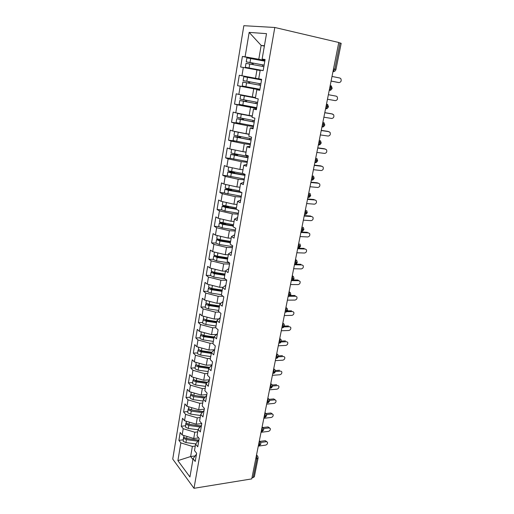 <?xml version="1.0" encoding="UTF-8"?>
<svg xmlns="http://www.w3.org/2000/svg" width="514" height="514" viewBox="0 0 514 514"><rect width="100%" height="100%" fill="white"/><g stroke="black" fill="none" stroke-linecap="round" stroke-linejoin="round"><path stroke-width="0.77" d="M243.842 25.7L172.73 459.073L194.003 488.3L274.804 27.48L243.842 25.7M258.715 78.796L261.645 79.362L258.715 78.796L260.206 70.161L263.162 70.636L265.096 59.495L262.121 59.097L266.515 33.654L249.168 32.388L245.101 56.81L242.396 56.45L240.648 67.013L243.334 67.443L241.953 75.744L239.286 75.256L237.564 85.677L240.205 86.23L238.843 94.415L236.215 93.805L234.519 104.085L237.121 104.76L235.778 112.829L233.189 112.11L231.512 122.255L234.082 123.039L232.752 131.006L230.201 130.164L228.55 140.174L231.082 141.074L229.771 148.931L227.259 147.987L225.62 157.856L228.12 158.865L226.828 166.62L224.348 165.566L222.735 175.306L225.196 176.424L223.924 184.07L221.476 182.913L219.889 192.532L222.311 193.746L221.059 201.295L218.643 200.042L217.075 209.532L219.465 210.843L218.225 218.296L215.848 216.94L214.299 226.308L216.657 227.721L215.437 235.078L213.092 233.626L211.562 242.878L213.888 244.381L212.68 251.642L210.367 250.093L208.857 259.229L211.151 260.829L209.956 267.993L207.675 266.355L206.185 275.375L208.446 277.059L207.27 284.139L205.022 282.411L203.55 291.316L205.78 293.089L204.617 300.08L202.4 298.268L200.942 307.057L203.146 308.92L201.996 315.821L199.811 313.925L198.372 322.606L200.544 324.552L199.413 331.363L197.247 329.384L195.834 337.961L197.974 339.985L196.856 346.719L194.722 344.656L193.322 353.131L195.442 355.232L194.331 361.882L192.23 359.742L190.848 368.108L192.936 370.286L191.838 376.852L189.762 374.642L188.394 382.911L190.456 385.159L189.377 391.649L187.327 389.361L185.978 397.528L188.015 399.853L186.948 406.266L184.924 403.908L183.588 411.977L185.599 414.374L184.545 420.703L182.547 418.28L181.23 426.247L183.209 428.715L182.168 434.972L180.196 432.48L178.898 440.357L183.068 439.849M261.645 79.336L259.737 90.323L256.833 89.712L255.362 98.225L258.246 98.887L256.364 109.72L253.505 108.981L252.053 117.372L254.899 118.169L253.042 128.841L250.222 127.98L248.789 136.255L251.59 137.174L249.759 147.698L246.983 146.715L245.576 154.875L248.333 155.909L246.527 166.292L243.79 165.187L242.402 173.231L245.12 174.387L243.34 184.622L240.648 183.402L239.273 191.343L241.953 192.609L240.199 202.702L237.545 201.372L236.189 209.198L238.83 210.579L237.102 220.538L234.48 219.099L233.144 226.822L235.746 228.306L234.043 238.13L231.461 236.581L230.143 244.201L232.707 245.788L231.024 255.477L228.479 253.832L227.182 261.35L229.707 263.039L228.049 272.6L225.537 270.852L224.258 278.273L226.751 280.059L225.113 289.491L222.639 287.647L221.373 294.965L223.828 296.854L222.215 306.158L219.774 304.224L218.527 311.445L220.949 313.424L219.356 322.612L216.947 320.582L215.719 327.707L212.719 327.803L211.55 334.64L216.555 334.46M178.898 440.357L180.851 442.888L177.895 460.64L189.929 476.979L193.091 458.713L195.211 461.463L196.637 453.277L194.498 450.566L195.609 444.128L197.761 446.807L199.201 438.519L197.029 435.878L198.16 429.357L200.344 431.966L201.803 423.568L199.599 421.005L200.743 414.406L202.953 416.931L204.431 408.437L202.201 405.951L203.358 399.262L205.6 401.717L207.097 393.107L204.835 390.698L206.005 383.926L208.279 386.297L209.796 377.578L207.508 375.252L208.69 368.397L210.997 370.684L212.533 361.85L210.207 359.607L211.408 352.662L213.747 354.866L215.302 345.922L212.944 343.763L214.158 336.721L216.529 338.842L218.109 329.776L215.719 327.707M198.687 437.896L193.733 438.493L194.806 432.223L197.723 431.889M182.168 434.972L193.733 438.493M183.209 428.715L194.806 432.223M193.091 458.713L196.489 454.138M201.796 423.581L196.187 424.198L197.273 417.85L200.197 417.541M184.545 420.703L196.187 424.198M185.599 414.374L197.273 417.85M195.609 444.128L198.995 439.714M204.302 409.17L198.667 409.722L199.773 403.297L202.709 403.027M186.948 406.266L198.667 409.722M188.015 399.853L199.773 403.297M198.16 429.357L201.533 425.123M206.84 394.585L201.18 395.073L202.298 388.571L205.247 388.333M189.377 391.649L201.18 395.073M190.456 385.159L202.298 388.571M200.743 414.406L204.103 410.345M209.404 379.827L203.724 380.244L204.855 373.659L207.817 373.46M191.838 376.852L203.724 380.244M192.936 370.286L204.855 373.659M203.358 399.262L206.699 395.382M212.006 364.882L206.3 365.229L207.444 358.566L210.419 358.399M194.331 361.882L206.3 365.229M195.442 355.232L207.444 358.566M206.005 383.926L209.333 380.231M214.293 349.764L208.909 350.028L210.065 343.281L213.053 343.153M196.856 346.719L208.909 350.028M197.974 339.985L210.065 343.281M208.69 368.397L211.999 364.895M199.413 331.363L211.55 334.64M200.544 324.552L212.719 327.803M211.408 352.662L214.704 349.359M218.784 318.95L214.222 319.053L215.411 312.133L219.292 312.069M201.996 315.821L214.222 319.053M203.146 308.92L215.411 312.133M214.158 336.721L217.441 333.625M220.969 303.234L216.927 303.273L218.129 296.263L223.037 296.244M204.617 300.08L216.927 303.273M205.78 293.089L218.129 296.263M216.947 320.582L220.21 317.684M223.089 287.3L219.671 287.287L220.892 280.194L226.719 280.246M207.27 284.139L219.671 287.287M208.446 277.059L220.892 280.194M219.774 304.224L223.018 301.538M225.485 271.154L222.446 271.103L223.68 263.913L229.533 264.048M209.956 267.993L222.446 271.103M211.151 260.829L223.68 263.913M222.639 287.647L225.858 285.186M228.312 254.796L225.261 254.7L226.513 247.42L232.386 247.639M212.68 251.642L225.261 254.7M213.888 244.381L226.513 247.42M225.537 270.852L228.743 268.616M231.178 238.233L228.113 238.091L229.379 230.715L235.277 231.017M215.437 235.078L228.113 238.091M216.657 227.721L229.379 230.715M228.479 253.832L231.66 251.828M234.076 221.444L230.998 221.264L232.283 213.785L238.2 214.184M218.225 218.296L230.998 221.264M219.465 210.843L232.283 213.785M231.461 236.581L234.615 234.814M237.012 204.443L233.921 204.212L235.219 196.637L241.169 197.119M221.059 201.295L233.921 204.212M222.311 193.746L235.219 196.637M234.48 219.099L237.616 217.576M239.987 187.212L236.89 186.935L238.2 179.257L244.176 179.836M223.924 184.07L236.89 186.935M225.196 176.424L238.2 179.257M237.545 201.372L240.655 200.1M243.006 169.755L239.89 169.427L241.227 161.647L247.221 162.321M226.828 166.62L239.89 169.427M228.12 158.865L241.227 161.647M240.648 183.402L243.732 182.393M246.058 152.06L242.936 151.681L244.285 143.798L250.305 144.569M229.771 148.931L242.936 151.681M231.082 141.074L244.285 143.798M243.79 165.187L246.855 164.435M249.161 134.128L246.02 133.698L247.388 125.705L253.434 126.579M232.752 131.006L246.02 133.698M234.082 123.039L247.388 125.705M246.983 146.715L250.016 146.239M252.297 115.952L249.149 115.47L250.536 107.368L256.602 108.338M235.778 112.829L249.149 115.47M237.121 104.76L250.536 107.368M250.222 127.98L253.222 127.787M255.484 97.525L252.316 96.985L253.723 88.774L259.821 89.854M238.843 94.415L252.316 96.985M240.205 86.23L253.723 88.774M253.505 108.981L256.48 109.077M261.639 79.394L255.529 78.25L256.955 69.93L260.142 70.546M241.953 75.744L255.529 78.25M243.334 67.443L256.955 69.93M256.833 89.712L259.776 90.104M333.515 68.902L334.826 69.178L340.062 42.958L338.752 42.656M340.062 42.958L341.18 43.33L335.944 69.461L334.826 69.178L332.944 71.78M264.922 60.504L258.786 59.258L261.163 45.418L264.363 46.106M245.101 56.81L258.786 59.258M249.168 32.388L261.163 45.418L264.427 45.746M274.804 27.48L338.784 42.495L251.751 478.9L194.003 488.3M253.151 477.673L256.942 458.719L258.105 457.942L254.321 476.851L251.956 477.866M195.153 455.937L190.636 456.548L192.943 459.542M195.275 446.056L192.371 446.428L190.636 456.548L177.895 460.64M262.121 59.097L265.012 59.965M180.851 442.888L192.371 446.428M242.396 56.45L264.832 61.005M330.29 85.08L331.048 88.055L329.737 90.284C330.431 90.573 331.241 89.911 332.172 88.279L329.744 87.81M237.564 85.677L259.859 89.622M239.286 75.256L261.632 79.419M234.519 104.085L254.726 107.336M231.512 122.255L240.68 123.578M228.55 140.174L234.487 140.939M225.62 157.856L230.702 158.434M222.735 175.306L227.451 175.775M219.889 192.532L224.432 192.917M217.075 209.532L221.534 209.84M214.299 226.308L218.72 226.552L222.125 227.856L235.444 230.047M211.562 242.878L215.957 243.058M208.857 259.229L213.239 259.345M206.185 275.375L210.547 275.433M203.55 291.316L207.894 291.316M200.942 307.057L205.272 307.006M198.372 322.606L202.683 322.496M195.834 337.961L200.126 337.794M193.322 353.131L197.601 352.912M190.848 368.108L195.102 367.838M188.394 382.911L192.641 382.589M185.978 397.528L190.206 397.161M183.588 411.977L187.796 411.56M181.23 426.247L185.419 425.785M326.596 103.597L327.341 106.591L326.094 108.724C326.782 108.994 327.579 108.338 328.472 106.758L326.043 106.366M323.974 122.621L324.816 124.986L322.394 124.671M319.361 139.898L320.081 142.905L318.943 144.877C319.631 145.102 320.389 144.46 321.218 142.963L318.796 142.725M316.9 158.453L317.665 160.702L315.243 160.541M313.431 176.013L314.157 178.21L311.735 178.127M308.856 192.551L309.55 195.583L308.561 197.337C309.222 197.498 309.936 196.888 310.694 195.493L308.278 195.474M305.451 209.641L306.132 212.687L305.181 214.37C305.843 214.524 306.537 213.914 307.276 212.545L304.86 212.59M302.084 226.513L302.759 229.559L301.853 231.184C302.495 231.326 303.183 230.728 303.902 229.379L301.493 229.488M298.762 243.167L299.424 246.219L298.557 247.78C299.187 247.883 299.861 247.285 300.574 245.994L298.165 246.167M295.511 259.467L296.713 260.38L297.291 262.378L294.882 262.635M292.28 275.684L293.494 276.603L294.047 278.569L291.637 278.89M289.086 291.695L290.314 292.614L290.84 294.573L288.438 294.933M285.9 307.687L286.523 310.758L285.797 312.101C286.369 312.178 286.998 311.6 287.673 310.366L285.276 310.784M282.777 323.312L283.4 326.39L282.7 327.681C283.272 327.746 283.889 327.174 284.55 325.953L282.16 326.429M279.744 338.546L281.004 339.458L281.473 341.328L279.076 341.881M276.705 353.78L277.978 354.686L278.427 356.536L276.031 357.14M273.705 368.821L274.984 369.727L275.414 371.551L273.03 372.213M270.743 383.682L272.028 384.581L272.446 386.393L270.056 387.1M267.813 398.363L269.105 399.249L269.509 401.048L267.126 401.813M264.922 412.87L266.22 413.744L266.605 415.53L264.228 416.34M262.063 427.198L263.367 428.066L263.733 429.871L261.363 430.693M259.236 441.359L260.547 442.22L260.9 444.012L258.536 444.88M337.73 82.388L338.989 82.587C341.013 82.195 341.63 80.884 340.833 78.642L339.908 78.032L332.012 76.445M337.634 82.368L331.087 81.084M338.989 82.587L331.1 81.032M260.206 70.187L247.684 67.739L263.162 70.611M260.2 70.225L245.332 67.302L263.168 70.579M263.855 66.621L245.994 63.35L245.332 67.302M264.112 65.162L249.251 62.38M264.119 65.111L246.245 61.847L251.706 62.984L252.085 63.248L251.886 64.379M246.245 61.847L246.913 57.876L264.813 61.14M252.991 64.591L253.241 63.415L252.862 63.151L249.239 62.432M327.469 99.241L335.327 100.648C337.319 100.262 337.942 98.971 337.197 96.786L336.24 96.157L328.375 94.704L336.24 96.157M323.884 117.198L331.723 118.471C333.676 118.085 334.306 116.819 333.605 114.686L331.459 113.774M324.79 112.656L331.299 113.742M324.777 112.733L332.622 114.037M320.351 134.925L328.163 136.062C330.084 135.67 330.714 134.437 330.059 132.355L328.041 131.423M321.256 130.37L327.746 131.34M321.231 130.517L329.044 131.687M316.862 152.42L324.649 153.423C326.538 153.031 327.174 151.823 326.557 149.786L324.668 148.848M317.774 147.859L324.238 148.719M317.729 148.071L325.523 149.105M246.579 82.773L242.865 82.067L242.216 85.96L245.917 86.686L246.579 82.773L260.598 85.363L245.204 82.497L249.451 83.262L249.875 81.842M242.865 82.067L248.313 83.037L248.949 81.835L250.093 82.054M260.855 83.872L243.116 80.576L243.771 76.663L261.536 79.953M245.917 86.686L259.923 89.269M257.398 103.777L242.255 100.995L246.341 101.618L246.983 100.436M257.385 103.847L239.781 100.526L239.138 104.368L256.717 107.702M239.781 100.526L245.217 101.342L245.898 100.243M255.452 97.705L242.993 95.623L255.413 97.923M257.642 102.382L240.025 99.054L240.674 95.193L255.4 97.981M255.458 97.641L240.674 95.193M254.237 121.953L239.19 119.209L243.263 119.73L243.989 118.753M254.212 122.088L236.742 118.734L236.106 122.525L236.524 122.711L253.556 125.885M236.742 118.734L242.158 119.409L242.904 118.561M244.555 114.564L241.201 114.192L252.258 116.183M254.469 120.636L236.98 117.288L237.616 113.478L252.239 116.299M241.464 113.954L237.616 113.478M251.121 139.885L236.17 137.18L240.237 137.598L240.982 136.814M251.089 140.078L233.735 136.698L233.112 140.444L233.517 140.663L250.434 143.824M233.735 136.698L239.145 137.232L239.877 136.615M237.275 131.918L243.912 133.267M251.333 138.645L233.973 135.272L234.602 131.513L249.117 134.372M234.988 131.456L234.602 131.513M247.324 133.878L249.149 134.199M313.418 169.691L321.179 170.558C323.036 170.166 323.679 168.977 323.1 166.992L321.327 166.054M314.33 165.116L320.775 165.868M314.272 165.392L322.04 166.298M248.044 157.586L233.189 154.913L237.243 155.234L237.969 154.624M247.999 157.83L230.773 154.431L230.156 158.119L230.555 158.383L247.356 161.531M230.773 154.431L236.17 154.823L236.826 154.425M234.307 149.876L235.341 150.094M248.243 156.417L231.011 153.018L231.628 149.317L242.422 151.572M243.257 151.72L246.033 152.208M310.019 186.736L317.755 187.475C319.579 187.083 320.222 185.914 319.689 183.973L318.025 183.048M310.931 182.149L317.356 182.798M310.867 182.496L318.603 183.267M306.665 203.557L314.369 204.18C316.168 203.782 316.817 202.632 316.316 200.743L314.754 199.837M307.578 198.969L313.983 199.509M307.5 199.374L315.21 200.023M303.35 220.165L311.034 220.667C312.801 220.262 313.456 219.137 312.981 217.287L311.516 216.413M304.269 215.572L310.649 216.015M304.172 216.034L311.863 216.567M300.08 236.568L307.738 236.954C309.479 236.543 310.135 235.438 309.691 233.632L308.316 232.784M300.998 231.968L307.359 232.309M300.896 232.489L308.554 232.9M245.005 175.049L230.246 172.415L234.294 172.64L234.962 172.196M244.953 175.351L231.364 173.012L227.85 171.92L227.239 175.57L227.631 175.865L244.323 179.001M227.85 171.92L233.742 171.984M243.36 173.642L228.473 170.815L228.081 170.532L228.672 167.011M228.897 167.063L236.119 168.618M242.248 169.671L242.993 169.8M240.848 192.082L227.349 189.685L231.955 189.525M241.946 192.634L228.447 190.347L224.965 189.191L224.361 192.782L224.74 193.116L241.323 196.239M224.965 189.191L230.561 189.287M239.37 190.784L225.575 188.137L225.19 187.816L225.749 184.475M226.43 184.629L230.998 185.631M236.254 208.825L224.483 206.731L228.942 206.622M236.273 209.243L225.562 207.457L222.112 206.23L221.521 209.776L224.959 211.016L238.367 213.252M222.112 206.23L225.961 206.12M236.421 207.874L222.716 205.234L222.344 204.874L222.87 201.706M224.232 202.015L226.565 202.542M233.35 225.627L222.716 223.873L221.65 223.558L222.17 223.307L225.864 223.481M233.272 226.083L222.716 224.342L219.305 223.05L221.778 222.761M233.504 224.74L219.896 222.106L219.529 221.714L220.031 218.713M296.848 252.759L304.481 253.029C306.203 252.618 306.852 251.526 306.44 249.759L305.143 248.949M297.767 248.153L304.108 248.403M297.651 248.731L305.29 249.033M293.661 268.751L301.268 268.912C302.958 268.494 303.613 267.421 303.228 265.693L302.001 264.922M295.364 264.157L300.902 264.292M294.458 264.774L302.065 264.961M290.513 284.544L298.094 284.595C299.765 284.171 300.42 283.111 300.054 281.421L297.728 279.989L298.885 280.689L291.297 280.612M293.102 279.944L297.728 279.989M287.403 300.137L294.959 300.086C296.604 299.656 297.259 298.615 296.919 296.963L294.599 295.492L290.365 295.511M289.215 296.257L295.736 296.231M284.332 315.545L291.856 315.384C293.488 314.947 294.143 313.925 293.822 312.306L292.762 311.58M287.48 310.88L291.509 310.809M286.78 311.683L292.627 311.574M230.49 242.21L219.915 240.488L218.733 240.019L222.016 239.987M230.4 242.717L219.908 241.008L216.529 239.652L215.951 243.116L219.324 244.484L232.566 246.63M216.529 239.652L218.289 239.254M230.632 241.394L220.127 239.685L217.107 238.759L216.747 238.335L217.223 235.502M227.657 258.581L217.152 256.897L215.983 256.402L218.154 256.28M227.567 259.133L217.133 257.463L213.792 256.043L213.22 259.461L216.555 260.894L229.617 262.982M213.792 256.043L215.135 255.587M227.792 257.829L217.351 256.152L214.357 255.201L214.004 254.745L214.454 252.072M224.869 274.746L214.422 273.095L213.265 272.581L214.531 272.401M224.766 275.343L214.396 273.705L211.087 272.227L210.522 275.6L213.824 277.091L225.093 278.871M211.087 272.227L212.166 271.733M224.984 274.058L214.614 272.414L211.639 271.431L211.299 270.942L211.717 268.436M222.112 290.712L211.729 289.093L210.695 288.739L211.228 288.348L211.125 288.945M221.997 291.354L211.691 289.748L208.748 288.733L208.414 288.213L207.855 291.541L208.189 292.068L211.132 293.089L221.425 294.689M208.414 288.213L209.314 287.686M222.221 290.082L211.909 288.47L208.96 287.461L208.626 286.94L209.018 284.583M219.388 306.472L209.063 304.886L208.041 304.519L208.254 304.127M219.266 307.16L209.025 305.586L206.101 304.545L205.773 303.992L205.227 307.276L205.549 307.835L208.466 308.888L218.701 310.45M205.773 303.992L206.538 303.446M219.484 305.901L209.237 304.327L206.313 303.286L205.986 302.733L206.352 300.529M281.293 330.759L288.797 330.502C290.404 330.059 291.059 329.05 290.763 327.463L289.767 326.743M284.525 326.062L288.45 325.94M284.056 326.91L289.562 326.737M216.696 322.034L206.435 320.479L205.471 319.74M216.574 322.766L206.384 321.224L203.486 320.158L203.171 319.573L202.625 322.824L202.946 323.409L205.838 324.482L216.008 326.017M203.171 319.573L203.833 319.021M216.786 321.526L206.596 319.978L203.698 318.911L203.377 318.333L203.724 316.277M278.299 345.793L285.778 345.434C287.358 344.99 288.013 343.988 287.737 342.44L286.806 341.733M281.505 341.058L285.437 340.885M281.222 341.958L286.529 341.72M214.042 337.409L203.84 335.886L202.792 335.179M213.908 338.18L203.782 336.67L200.91 335.571L200.601 334.967L200.062 338.173L200.37 338.79L203.242 339.889L213.355 341.392M200.601 334.967L201.18 334.408M214.12 336.953L203.994 335.443L201.115 334.351L201.122 331.826M275.337 360.642L282.79 360.185C284.358 359.736 285.007 358.753 284.75 357.23L283.876 356.536M278.453 355.881L282.449 355.656M278.344 356.819L283.529 356.517M211.466 352.604L201.276 351.101L200.19 350.432M211.28 353.407L201.212 351.923L198.359 350.805L198.057 350.169L197.53 353.336L197.832 353.979L200.678 355.103L210.734 356.581M198.057 350.169L198.577 349.604M211.826 352.244L201.417 350.709L198.565 349.591L198.558 347.181M272.407 375.316L279.834 374.764C281.383 374.308 282.038 373.337 281.794 371.847L280.985 371.166M275.375 370.536L279.507 370.247M275.427 371.5L280.573 371.14M209.371 367.671L198.745 366.129L197.652 365.512M208.684 368.442L198.674 366.99L195.847 365.846L195.551 365.184L195.024 368.313L195.32 368.981L198.147 370.131L208.138 371.577M195.551 365.184L196.014 364.619M209.667 367.362L198.873 365.795L196.046 364.651L196.02 362.351M209.513 367.523L208.716 367.574M269.516 389.811L276.924 389.175C278.453 388.712 279.102 387.749 278.877 386.29L278.119 385.622M272.285 385.018L276.596 384.665M272.484 386.02L277.65 385.59M207.251 382.551L196.245 380.97L195.172 380.418M206.519 383.354L196.162 381.876L193.36 380.707L193.071 380.013L192.551 383.11L192.84 383.804L195.641 384.98L205.581 386.393M193.071 380.013L193.489 379.448M207.489 382.281L196.367 380.688L193.553 379.525L193.515 377.334M206.718 382.172L205.369 382.281M266.663 404.139L274.039 403.406C275.549 402.944 276.198 401.993 275.986 400.56L273.718 398.915L275.279 399.911M269.169 399.346L273.718 398.915M269.535 400.367L274.759 399.866M205.105 397.238L192.744 395.15M204.373 398.087L193.688 396.577L190.9 395.388L190.617 394.668L190.109 397.727L190.392 398.446L193.168 399.641L203.049 401.029M190.617 394.668L191.002 394.103M205.292 397.02L193.881 395.407L191.099 394.219L191.041 392.131M203.21 396.724L202.143 396.821M263.836 418.3L271.193 417.477C272.683 417.008 273.332 416.064 273.14 414.663L270.872 412.999L272.478 414.033M266.104 413.507L270.872 412.999M266.58 414.554L271.9 413.976M202.94 411.746L190.373 409.709M202.214 412.626L191.24 411.104L188.477 409.889L188.201 409.15L187.694 412.164L187.97 412.915L190.726 414.13L200.556 415.492M188.201 409.15L188.554 408.585M203.088 411.566L191.433 409.947L188.67 408.733L188.599 406.754M199.83 411.116L199.027 411.2M261.048 432.287L268.372 431.387C269.856 430.905 270.499 429.974 270.319 428.599L269.079 427.924L268.064 426.916L269.702 427.989M262.988 427.519L268.064 426.916M263.631 428.58L269.079 427.924M200.775 426.074L188.053 424.108M200.042 426.993L188.818 425.457L186.081 424.217L185.811 423.452L185.58 427.205L188.317 428.445L198.083 429.781M185.811 423.452L186.139 422.894M200.878 425.939L189.011 424.313L186.267 423.08L186.184 421.197M196.579 425.354L196.001 425.419M258.291 446.12L265.59 445.13C267.055 444.649 267.704 443.723 267.531 442.374L265.282 440.678L266.959 441.783M259.763 441.397L265.282 440.678M260.682 442.451L266.284 441.712M198.603 440.222L185.798 438.339M197.871 441.179L186.428 439.637L183.71 438.378L183.447 437.587L183.215 441.333L185.933 442.593L195.77 443.916M183.447 437.587L183.749 437.029M198.674 440.138L186.621 438.506L183.896 437.253L183.8 435.467M193.431 439.431L193.065 439.476M256.396 455.616L256.942 458.719L255.741 458.899M334.171 71.44L332.937 71.819M329.268 90.194L330.367 90.162M322.953 121.869L323.685 124.87L322.496 126.919L321.905 127.131M325.593 108.64L326.094 108.724L325.535 108.936M315.814 157.682L316.528 160.702L315.435 162.591L314.793 162.803M318.378 144.8L318.943 144.877L318.327 145.089M312.313 175.235L313.013 178.255L311.972 180.08L311.304 180.286M307.918 197.28L308.561 197.337L307.86 197.543M308.516 197.331L307.873 197.479M304.519 214.319L305.181 214.37L304.468 214.569M305.072 214.357L304.481 214.492M301.159 231.146L301.853 231.184L301.114 231.377M301.66 231.171L301.133 231.287M295.486 259.609L296.141 262.667L295.306 264.17L294.541 264.344M297.85 247.754L298.557 247.78L297.805 247.966M298.281 247.767L297.824 247.864M292.248 275.838L292.89 278.903L292.1 280.348L291.316 280.515M294.927 264.157L294.561 264.235M289.054 291.862L289.69 294.933L288.926 296.321L288.129 296.482M285.932 307.507L287.172 308.426L287.679 310.347M282.816 323.126L284.069 324.045L284.557 325.934M285.013 312.114L285.797 312.101L284.987 312.249M279.706 338.745L280.31 341.823L279.642 343.069L278.813 343.191M281.903 327.707L282.7 327.681L281.884 327.816M276.661 353.985L277.264 357.069L276.622 358.271L275.787 358.374M273.66 369.039L274.251 372.13L273.641 373.286L272.793 373.376M270.698 383.907L271.283 386.997L270.692 388.121L269.844 388.192L270.692 388.121C271.18 388.192 271.758 387.627 272.439 386.419M267.768 398.601L268.34 401.691L267.775 402.777L266.959 402.854M264.871 413.108L265.442 416.205L264.896 417.252L264.119 417.336M262.012 427.449L262.577 430.552L262.05 431.561L261.305 431.651M259.184 441.616L259.743 444.719L259.236 445.696L258.523 445.792M256.447 455.353L257.758 456.201L258.105 457.942M251.706 62.984L252.862 63.151M249.997 62.464L250.671 58.48M262.371 66.345L262.628 64.886M249.072 67.951L249.746 63.98M249.451 83.262L248.313 83.037M246.829 81.283L247.491 77.351M259.127 85.073L259.384 83.602M246.341 101.618L245.217 101.342M243.7 99.838L244.356 95.964M255.933 103.507L256.178 102.113M242.801 105.177L243.45 101.316M243.263 119.73L242.158 119.409M240.616 118.149L241.259 114.32M252.785 121.689L253.01 120.372M239.73 123.411L240.366 119.601M240.237 137.598L239.145 137.232M237.571 136.21L238.207 132.439M249.675 139.628L249.888 138.394M236.697 141.401L237.327 137.643M237.243 155.234L236.17 154.823M234.564 154.033L235.194 150.306M246.604 157.335L246.81 156.166M233.703 159.154L234.326 155.446M234.294 172.64L233.227 172.184M231.602 171.612L232.219 167.943M243.578 174.799L243.752 173.803M230.747 176.668L231.364 173.012M231.377 189.814L230.33 189.319M228.679 188.966L229.289 185.342M227.805 189.846L227.856 189.512M227.837 193.958L228.447 190.347M228.505 206.769L227.882 206.442M225.794 206.095L226.391 202.516M224.933 206.898L224.997 206.519M224.959 211.016L225.562 207.457M222.941 222.999L223.526 219.529M222.099 223.731L222.17 223.307M222.125 227.856L222.716 224.342M220.127 239.685L220.692 236.331M219.305 240.353L219.382 239.877M219.324 244.484L219.908 241.008M217.351 256.152L217.897 252.914M216.542 256.756L216.632 256.242M216.555 260.894L217.133 257.463M214.614 272.414L215.141 269.285M213.818 272.953L213.914 272.394M213.824 277.091L214.396 273.705M211.909 288.47L212.417 285.45M211.132 293.089L211.691 289.748M209.237 304.327L209.725 301.403M208.472 304.738L208.562 304.198M208.466 308.888L209.025 305.586M206.596 319.978L207.071 317.164M205.844 320.331L205.928 319.856M205.838 324.482L206.384 321.224M203.994 335.443L204.45 332.725M203.255 335.738L203.326 335.314M203.242 339.889L203.782 336.67M201.417 350.709L201.861 348.094M200.691 350.953L200.756 350.587M200.678 355.103L201.212 351.923M198.873 365.795L199.303 363.269M198.147 370.131L198.674 366.99M196.367 380.688L196.772 378.259M195.641 384.98L196.162 381.876M193.881 395.407L194.279 393.069M193.168 399.641L193.688 396.577M191.433 409.947L191.812 407.698M190.726 414.13L191.24 411.104M189.011 424.313L189.377 422.155M188.317 428.445L188.818 425.457M186.621 438.506L186.968 436.431M185.933 442.593L186.428 439.637M332.172 88.279L331.234 85.799M333.001 71.497L333.432 71.587C334.775 71.42 335.61 70.707 335.944 69.461M328.472 106.758L327.579 104.342M321.218 142.963L320.415 140.663M324.816 124.986C323.968 126.515 323.19 127.164 322.496 126.919L321.963 126.842M317.658 160.709C316.855 162.154 316.116 162.784 315.435 162.591L314.844 162.527M310.694 195.487L310 193.335M314.15 178.217C313.379 179.63 312.653 180.253 311.972 180.08L311.356 180.016M307.276 212.539L306.62 210.425M303.902 229.366L303.273 227.297M300.574 245.981L299.977 243.944M297.285 262.397C296.597 263.663 295.935 264.254 295.306 264.17L294.58 264.151M294.04 278.588C293.359 279.841 292.71 280.432 292.1 280.348L291.348 280.342M290.84 294.573C290.159 295.813 289.523 296.398 288.926 296.321L288.161 296.327M281.466 341.354C280.785 342.575 280.181 343.146 279.642 343.069L278.832 343.108M278.421 356.562C277.753 357.77 277.149 358.342 276.622 358.271L275.8 358.322M275.408 371.583C274.739 372.791 274.148 373.357 273.641 373.286L272.799 373.35M268.218 398.427L267.865 398.106M265.391 412.948L264.98 412.556M269.497 401.081C268.816 402.289 268.244 402.854 267.775 402.777L266.914 402.86M262.596 427.295L262.134 426.832M266.599 415.563C265.918 416.764 265.352 417.323 264.896 417.252L264.029 417.349M259.833 441.468L259.319 440.935M263.733 429.871L262.05 431.561L261.17 431.664M257.096 455.475L256.544 454.877M260.9 444.012L259.236 445.696L258.349 445.818M252.085 63.248L253.241 63.415M218.72 226.552L219.305 223.05"/></g></svg>
